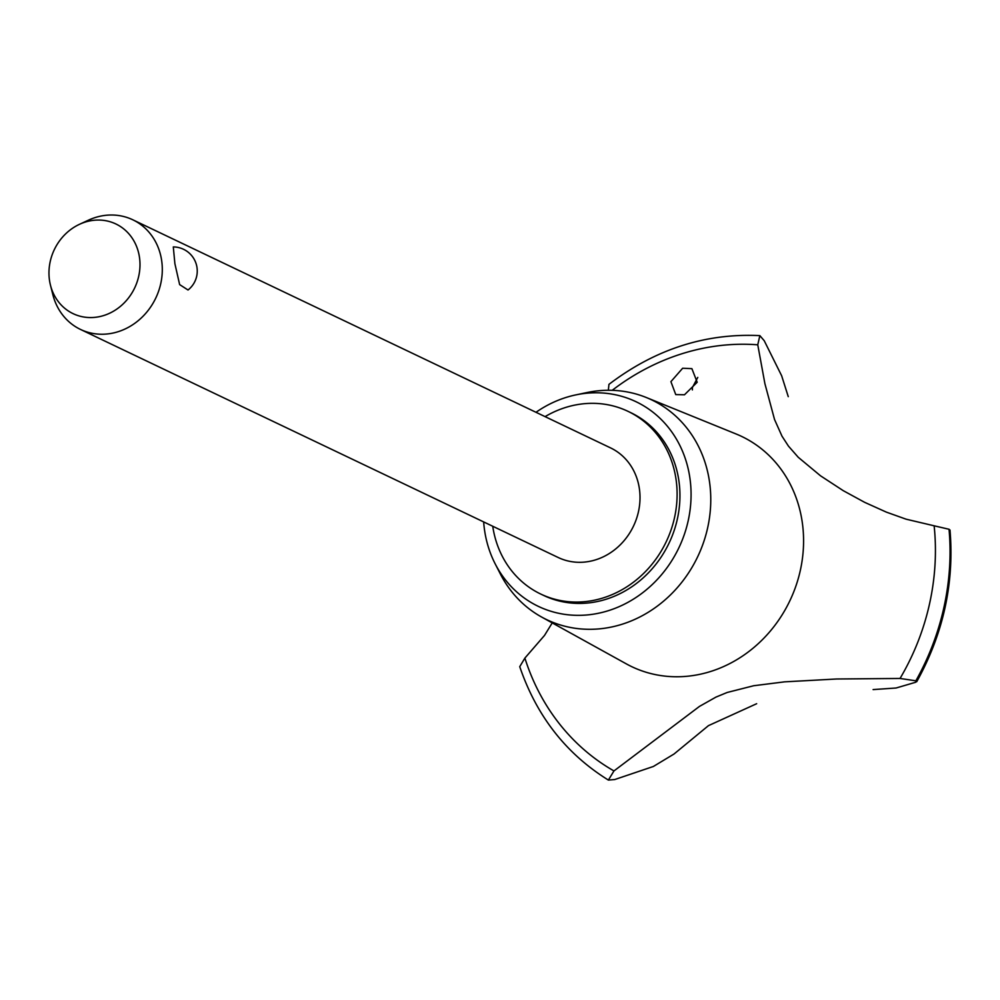 <?xml version="1.0" encoding="UTF-8"?>
<svg xmlns="http://www.w3.org/2000/svg" width="1000" height="1000" viewBox="0 0 1000 1000"><rect width="100%" height="100%" fill="white"/><g stroke="black" fill="none" stroke-linecap="round" stroke-linejoin="round"><path stroke-width="1.5" d="M492.738 526.263A101.237 90.675 -64.5 0 0 493.75 531.987A101.237 90.675 -64.5 0 0 540.763 594.062L543.6 595.413A101.237 90.675 -64.5 0 0 643.15 577.9A101.237 90.675 -64.5 0 0 677.837 474.762A101.237 90.675 -64.5 0 0 630.837 412.7L628 411.337A101.237 90.675 -64.5 0 0 545.087 416.625M540.763 594.062A101.237 90.675 -64.5 0 0 640.3 576.538A101.237 90.675 -64.5 0 0 675 473.4A101.237 90.675 -64.5 0 0 628 411.337M79.588 224.262L88.462 220.162A60.738 54.413 115.5 0 1 132.838 219.812L610.55 447.887A60.738 54.413 115.5 0 1 638.75 485.125A60.738 54.413 115.5 0 1 617.938 547A60.738 54.413 115.5 0 1 558.212 557.513L80.5 329.438A60.738 54.413 115.5 0 1 52.862 294.713L50.475 285.238A49.688 44.513 -64.5 0 0 105.113 315.075A49.688 44.513 -64.5 0 0 138.963 254.425A49.688 44.513 -64.5 0 0 79.588 224.262A49.688 44.513 -64.5 0 0 50 283.188A49.688 44.513 -64.5 0 0 50.475 285.238M188.025 290L179.638 284.6L174.887 263.663L173.3 246.938A24.1 24.1 0 0 1 188.025 290M132.838 219.812A60.738 54.413 115.5 0 1 161.038 257.05A60.738 54.413 115.5 0 1 140.225 318.938A60.738 54.413 115.5 0 1 80.5 329.438M483.663 521.925A113.387 101.562 -64.5 0 0 485.725 536.862A113.387 101.562 -64.5 0 0 495.163 563.812A113.387 101.562 -64.5 0 0 622.587 605.075A113.387 101.562 -64.5 0 0 688.713 471.25A113.387 101.562 -64.5 0 0 575.8 394.9A113.387 101.562 -64.5 0 0 536 412.287M495.163 563.812L500.35 573.962A121.775 109.075 -64.5 0 0 541.575 617.013A121.775 109.075 -64.5 0 0 664.1 600.712A121.775 109.075 -64.5 0 0 708.238 474.55A121.775 109.075 -64.5 0 0 646.363 397.537A121.775 109.075 -64.5 0 0 586.962 392.55L575.8 394.9M541.575 617.013L626.35 663.888A127.562 114.262 -64.5 0 0 711.513 671.2A127.562 114.262 -64.5 0 0 800.925 514.663A127.562 114.262 -64.5 0 0 736.112 433.988L646.363 397.537M682.65 368.237L691.888 368.65L697.188 382.25L684.488 394.775L675.75 394.6L670.913 381.65L682.65 368.237M756.663 703.713L708.462 725.638L674.05 754L653.375 766.475L614.712 779.55L608.375 780.075L613.962 770.938L699.475 706.4L715.962 697.1L727.163 692.475L753.688 685.738L784.538 681.85L836.762 678.988L900.05 678.462A229.812 205.837 -64.5 0 0 934.137 525.8L906.112 519.188L886.363 512.125L864.663 502.337L843.263 490.675L820.512 475.8L798.225 457.262L788.462 446.125L781.988 436.163L774.538 419.5L764.9 383.663L757.763 344.812A229.812 205.837 -64.5 0 0 680.3 354.275A229.812 205.837 -64.5 0 0 612.212 390.325M900.05 678.462L915.863 680.8L915.7 682.25L896.125 688L873.1 689.587M949.125 530.45L949.125 529.288A240.95 215.812 -64.5 0 1 915.95 680.837L915.7 682.25M697.763 377.413L692.387 387.55L692.375 389.925M757.763 344.812L759.85 335.625L764.225 340.712L781.65 375.763L788.263 396.65M552.225 622.9L544.525 635.413L524.888 658.088L519.738 666.675C536.562 716.012 566.112 753.812 608.375 780.075M759.85 335.625C705.438 333 655.138 349.25 608.95 384.363L608.337 390.275M949.125 529.288L934.137 525.8M524.888 658.088A229.812 205.837 -64.5 0 0 613.962 770.938M915.863 680.8A240.95 215.812 -64.5 0 0 949.038 529.237M950 530C954.412 583.175 943.325 633.763 916.725 681.725"/></g></svg>
